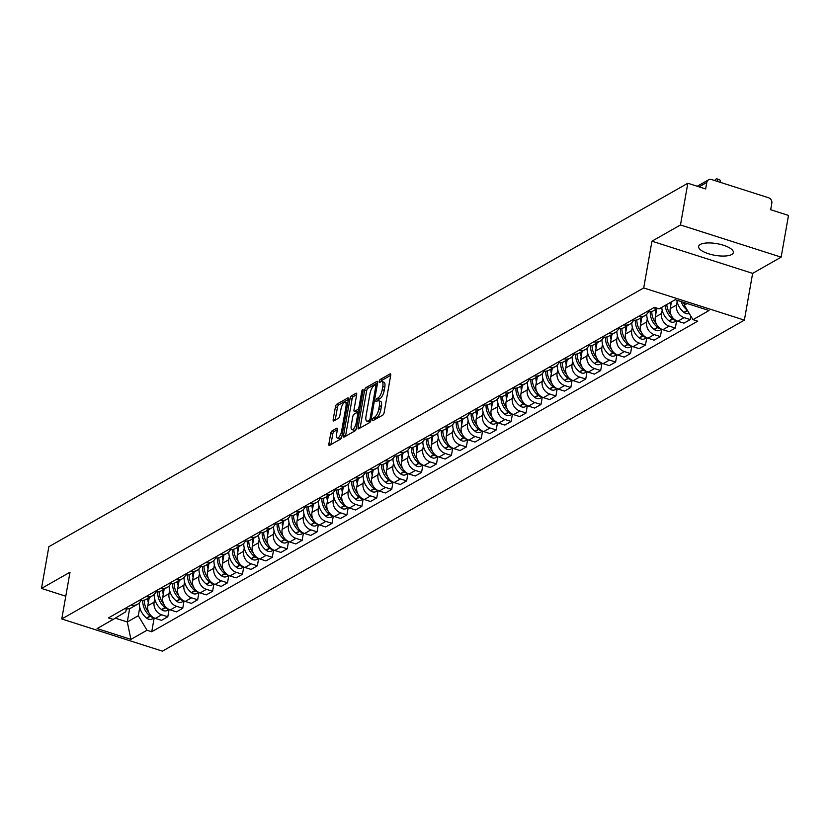<?xml version="1.0" encoding="UTF-8"?>
<svg xmlns="http://www.w3.org/2000/svg" width="830" height="830" viewBox="0 0 830 830"><rect width="100%" height="100%" fill="white"/><g stroke="black" fill="none" stroke-linecap="round" stroke-linejoin="round"><path stroke-width="1.25" d="M372.473 419.648A1.556 0.55 -72.3 0 0 372.66 420.758A1.556 0.55 -72.3 0 0 372.877 420.717L382.858 415.042A2.22 0.789 -72.3 0 0 384.166 412.448L390.691 375.409A2.22 0.789 -72.3 0 0 390.432 373.832A2.22 0.789 -72.3 0 0 390.121 373.884L380.14 379.559A1.556 0.55 -72.3 0 0 379.227 381.375A1.556 0.55 -72.3 0 0 379.414 382.474A1.556 0.55 -72.3 0 0 379.632 382.443L380.918 381.707A7.097 2.511 -72.3 0 1 381.925 381.53A7.097 2.511 -72.3 0 1 382.765 386.583L382.225 389.664A7.097 2.511 -72.3 0 1 378.055 397.964L376.768 398.701A1.556 0.55 -72.3 0 0 375.855 400.517A1.556 0.55 -72.3 0 0 376.042 401.616A1.556 0.55 -72.3 0 0 376.26 401.575L377.546 400.849A7.097 2.511 -72.3 0 1 378.542 400.672A7.097 2.511 -72.3 0 1 379.393 405.725L378.843 408.806A7.097 2.511 -72.3 0 1 374.683 417.106L373.386 417.832A1.556 0.55 -72.3 0 0 372.473 419.648M731.687 254.52A17.627 5.903 -170 0 0 733.336 252.559A17.627 5.903 -170 0 0 720.305 244.373A17.627 5.903 -170 0 0 700.271 244.477A17.627 5.903 -170 0 0 698.621 246.437A17.627 5.903 -170 0 0 711.652 254.623A17.627 5.903 -170 0 0 731.687 254.52M332.021 430.905A2.22 0.789 -72.3 0 0 330.724 433.499L328.888 443.894A2.22 0.789 -72.3 0 0 329.157 445.471A2.22 0.789 -72.3 0 0 329.469 445.409L340.549 439.112A2.22 0.789 -72.3 0 0 341.846 436.518L348.382 399.479A2.22 0.789 -72.3 0 0 348.123 397.902A2.22 0.789 -72.3 0 0 347.801 397.954L336.721 404.252A2.22 0.789 -72.3 0 0 335.424 406.845L333.204 419.399A2.22 0.789 -72.3 0 0 333.473 420.976A2.22 0.789 -72.3 0 0 333.785 420.924L338.526 418.227A2.22 0.789 -72.3 0 0 339.833 415.633L340.923 409.408A5.934 2.096 -72.3 0 1 345.249 402.332A5.934 2.096 -72.3 0 1 345.954 406.555L341.649 430.936A5.934 2.096 -72.3 0 1 337.333 438.022A5.934 2.096 -72.3 0 1 336.627 433.8L337.343 429.733A2.22 0.789 -72.3 0 0 337.084 428.156A2.22 0.789 -72.3 0 0 336.773 428.207L332.021 430.905L334.034 431.548A2.22 0.789 -72.3 0 0 332.737 434.142L330.9 444.538A2.22 0.789 -72.3 0 0 330.89 444.6M651.955 241.188L752.634 273.371L781.144 257.144L680.476 224.972L651.955 241.188L643.717 287.937L61.773 618.973L70.011 572.223L41.5 588.439L48.856 546.721L687.831 183.243L705.645 188.939L706.797 182.444L699.067 186.843M680.476 224.972L687.831 183.243M358.104 427.274A2.22 0.789 -72.3 0 0 358.363 428.851A2.22 0.789 -72.3 0 0 358.674 428.799L369.755 422.491A2.22 0.789 -72.3 0 0 371.062 419.907L377.588 382.858A2.22 0.789 -72.3 0 0 377.328 381.281A2.22 0.789 -72.3 0 0 377.017 381.333L365.937 387.641A2.22 0.789 -72.3 0 0 364.629 390.235L358.104 427.274L360.116 427.917A2.22 0.789 -72.3 0 0 360.106 427.99M355.157 430.801L344.066 437.109A2.22 0.789 -72.3 0 1 343.755 437.161A2.22 0.789 -72.3 0 1 343.495 435.584L350.021 398.545A2.22 0.789 -72.3 0 1 351.329 395.952L356.07 393.254A2.22 0.789 -72.3 0 1 356.381 393.192A2.22 0.789 -72.3 0 1 356.651 394.779L353.995 409.792A2.22 0.789 -72.3 0 0 354.265 411.379A2.22 0.789 -72.3 0 0 354.576 411.317L357.72 409.532A2.22 0.789 -72.3 0 0 359.027 406.939L361.776 391.304A1.556 0.55 -72.3 0 1 362.907 389.446A1.556 0.55 -72.3 0 1 363.094 390.546L356.454 428.207A2.22 0.789 -72.3 0 1 355.157 430.801M781.144 257.144L788.5 215.427L770.686 209.731L771.827 203.236A4.524 3.943 60.4 0 0 768.539 197.748L711.559 179.539A4.524 3.943 60.4 0 0 708.592 179.799A4.524 3.943 60.4 0 0 706.797 182.444M752.634 273.371L744.386 320.121L162.441 651.156L61.773 618.973M41.5 588.439L65.788 596.21M656.789 308.106A10.396 9.078 -119.6 0 1 653.552 307.837M671.408 301.881L670.225 308.604A10.396 9.078 60.4 0 0 677.788 321.21L684.096 317.62A10.396 9.078 -119.6 0 1 676.543 305.015L677.124 301.726M684.096 317.62L690.238 319.581L690.851 316.126M647.234 311.437A10.396 9.078 60.4 0 0 653.615 310.69L657.671 308.387M677.788 321.21L683.93 323.171L690.238 319.581M648.479 311.675A10.396 9.078 -119.6 0 1 645.003 315.587A10.396 9.078 -119.6 0 1 638.623 316.334M676.606 320.754L675.319 328.068L669.177 326.107A10.396 9.078 -119.6 0 1 661.614 313.501L662.195 310.213M632.304 319.924A10.396 9.078 60.4 0 0 638.695 319.177L645.003 315.587M656.738 308.916L655.295 317.101A10.396 9.078 60.4 0 0 662.859 329.697L669.001 331.668L675.319 328.068M633.549 320.162A10.396 9.078 -119.6 0 1 630.084 324.084A10.396 9.078 -119.6 0 1 623.693 324.821M661.676 329.24L660.389 336.565L654.248 334.604A10.396 9.078 -119.6 0 1 646.684 321.999L647.265 318.71M617.375 328.41A10.396 9.078 60.4 0 0 623.766 327.674L630.084 324.084M641.818 317.402L640.366 325.588A10.396 9.078 60.4 0 0 647.929 338.194L654.071 340.155L660.389 336.565M618.63 328.659A10.396 9.078 -119.6 0 1 615.154 332.571A10.396 9.078 -119.6 0 1 608.764 333.318M646.757 337.727L645.46 345.052L639.318 343.091A10.396 9.078 -119.6 0 1 631.755 330.485L632.336 327.196M602.456 336.907A10.396 9.078 60.4 0 0 608.836 336.16L615.154 332.571M626.889 325.9L625.447 334.075A10.396 9.078 60.4 0 0 633.01 346.681L639.142 348.642L645.46 345.052M603.701 337.146A10.396 9.078 -119.6 0 1 600.225 341.057A10.396 9.078 -119.6 0 1 593.844 341.804M631.827 346.224L630.53 353.549L624.399 351.578A10.396 9.078 -119.6 0 1 616.835 338.982L617.416 335.683M587.526 345.394A10.396 9.078 60.4 0 0 593.917 344.658L600.225 341.057M611.959 334.386L610.517 342.572A10.396 9.078 60.4 0 0 618.08 355.178L624.222 357.139L630.53 353.549M588.771 345.643A10.396 9.078 -119.6 0 1 585.306 349.555A10.396 9.078 -119.6 0 1 578.915 350.291M616.898 354.711L615.611 362.036L609.469 360.075A10.396 9.078 -119.6 0 1 601.906 347.469L602.487 344.18M572.596 353.891A10.396 9.078 60.4 0 0 578.987 353.144L585.306 349.555M597.029 342.873L595.587 351.059A10.396 9.078 60.4 0 0 603.151 363.665L609.293 365.625L615.611 362.036M573.852 354.13A10.396 9.078 -119.6 0 1 570.376 358.041A10.396 9.078 -119.6 0 1 563.985 358.788M601.968 363.208L600.681 370.522L594.539 368.562A10.396 9.078 -119.6 0 1 586.976 355.956L587.557 352.667M557.677 362.378A10.396 9.078 60.4 0 0 564.058 361.631L570.376 358.041M582.11 351.37L580.668 359.556A10.396 9.078 60.4 0 0 588.221 372.151L594.363 374.123L600.681 370.522M558.922 362.617A10.396 9.078 -119.6 0 1 555.446 366.538A10.396 9.078 -119.6 0 1 549.066 367.275M587.049 371.695L585.752 379.02L579.61 377.059A10.396 9.078 -119.6 0 1 572.057 364.453L572.638 361.164M542.747 370.865A10.396 9.078 60.4 0 0 549.128 370.128L555.446 366.538M567.181 359.857L565.738 368.043A10.396 9.078 60.4 0 0 573.302 380.648L579.444 382.609L585.752 379.02M543.992 371.114A10.396 9.078 -119.6 0 1 540.517 375.025A10.396 9.078 -119.6 0 1 534.136 375.772M572.119 380.182L570.833 387.506L564.691 385.545A10.396 9.078 -119.6 0 1 557.127 372.94L557.708 369.651M527.818 379.362A10.396 9.078 60.4 0 0 534.209 378.615L540.517 375.025M552.251 368.354L550.809 376.53A10.396 9.078 60.4 0 0 558.372 389.135L564.514 391.096L570.833 387.506M529.063 379.601A10.396 9.078 -119.6 0 1 525.598 383.512A10.396 9.078 -119.6 0 1 519.207 384.259M557.189 388.679L555.903 396.003L549.761 394.032A10.396 9.078 -119.6 0 1 542.198 381.437L542.779 378.138M512.888 387.849A10.396 9.078 60.4 0 0 519.279 387.112L525.598 383.512M537.332 376.841L535.889 385.027A10.396 9.078 60.4 0 0 543.442 397.632L549.585 399.593L555.903 396.003M514.144 388.098A10.396 9.078 -119.6 0 1 510.668 392.009A10.396 9.078 -119.6 0 1 504.277 392.746M542.27 397.165L540.973 404.49L534.831 402.529A10.396 9.078 -119.6 0 1 527.268 389.924L527.849 386.635M497.969 396.346A10.396 9.078 60.4 0 0 504.35 395.599L510.668 392.009M522.402 385.327L520.96 393.513A10.396 9.078 60.4 0 0 528.523 406.119L534.655 408.08L540.973 404.49M499.214 396.584A10.396 9.078 -119.6 0 1 495.738 400.496A10.396 9.078 -119.6 0 1 489.358 401.243M527.341 405.663L526.044 412.977L519.912 411.016A10.396 9.078 -119.6 0 1 512.349 398.41L512.93 395.122M483.039 404.833A10.396 9.078 60.4 0 0 489.43 404.086L495.738 400.496M507.472 393.825L506.03 402.011A10.396 9.078 60.4 0 0 513.594 414.606L519.736 416.577L526.044 412.977M484.284 405.071A10.396 9.078 -119.6 0 1 480.819 408.993A10.396 9.078 -119.6 0 1 474.428 409.73M512.411 414.149L511.124 421.474L504.982 419.513A10.396 9.078 -119.6 0 1 497.419 406.908L498 403.619M468.11 413.319A10.396 9.078 60.4 0 0 474.501 412.583L480.819 408.993M492.543 402.311L491.101 410.497A10.396 9.078 60.4 0 0 498.664 423.103L504.806 425.064L511.124 421.474M469.365 413.568A10.396 9.078 -119.6 0 1 465.889 417.48A10.396 9.078 -119.6 0 1 459.498 418.216M497.492 422.636L496.195 429.961L490.053 428A10.396 9.078 -119.6 0 1 482.489 415.394L483.07 412.105M453.19 421.816A10.396 9.078 60.4 0 0 459.571 421.069L465.889 417.48M477.624 410.809L476.181 418.984A10.396 9.078 60.4 0 0 483.734 431.59L489.876 433.551L496.195 429.961M454.435 422.055A10.396 9.078 -119.6 0 1 450.96 425.966A10.396 9.078 -119.6 0 1 444.579 426.713M482.562 431.133L481.265 438.458L475.123 436.487A10.396 9.078 -119.6 0 1 467.57 423.881L468.151 420.592M438.261 430.303A10.396 9.078 60.4 0 0 444.641 429.567L450.96 425.966M462.694 419.295L461.252 427.481A10.396 9.078 60.4 0 0 468.815 440.087L474.957 442.048L481.265 438.458M439.506 430.552A10.396 9.078 -119.6 0 1 436.03 434.464A10.396 9.078 -119.6 0 1 429.65 435.2M467.632 439.62L466.346 446.945L460.204 444.984A10.396 9.078 -119.6 0 1 452.641 432.378L453.221 429.089M423.331 438.8A10.396 9.078 60.4 0 0 429.722 438.053L436.03 434.464M447.764 427.782L446.322 435.968A10.396 9.078 60.4 0 0 453.886 448.574L460.028 450.534L466.346 446.945M424.576 439.039A10.396 9.078 -119.6 0 1 421.111 442.95A10.396 9.078 -119.6 0 1 414.72 443.697M452.703 448.117L451.416 455.431L445.274 453.471A10.396 9.078 -119.6 0 1 437.711 440.865L438.292 437.576M408.412 447.287A10.396 9.078 60.4 0 0 414.793 446.54L421.111 442.95M432.845 436.279L431.403 444.465A10.396 9.078 60.4 0 0 438.956 457.06L445.098 459.032L451.416 455.431M409.657 447.526A10.396 9.078 -119.6 0 1 406.181 451.447A10.396 9.078 -119.6 0 1 399.801 452.184M437.784 456.604L436.487 463.929L430.345 461.968A10.396 9.078 -119.6 0 1 422.792 449.362L423.362 446.073M393.482 455.774A10.396 9.078 60.4 0 0 399.863 455.037L406.181 451.447M417.915 444.766L416.473 452.952A10.396 9.078 60.4 0 0 424.037 465.557L430.179 467.518L436.487 463.929M394.727 456.023A10.396 9.078 -119.6 0 1 391.252 459.934A10.396 9.078 -119.6 0 1 384.871 460.671M422.854 465.091L421.567 472.415L415.425 470.454A10.396 9.078 -119.6 0 1 407.862 457.849L408.443 454.56M378.553 464.271A10.396 9.078 60.4 0 0 384.944 463.524L391.252 459.934M402.986 453.263L401.544 461.439A10.396 9.078 60.4 0 0 409.107 474.044L415.249 476.005L421.567 472.415M379.798 464.51A10.396 9.078 -119.6 0 1 376.332 468.421A10.396 9.078 -119.6 0 1 369.941 469.168M407.924 473.588L406.638 480.912L400.496 478.941A10.396 9.078 -119.6 0 1 392.932 466.336L393.513 463.047M363.623 472.758A10.396 9.078 60.4 0 0 370.014 472.021L376.332 468.421M388.067 461.75L386.614 469.936A10.396 9.078 60.4 0 0 394.177 482.541L400.319 484.502L406.638 480.912M364.878 473.007A10.396 9.078 -119.6 0 1 361.403 476.918A10.396 9.078 -119.6 0 1 355.012 477.655M393.005 482.074L391.708 489.399L385.566 487.438A10.396 9.078 -119.6 0 1 378.003 474.833L378.584 471.544M348.704 481.255A10.396 9.078 60.4 0 0 355.084 480.508L361.403 476.918M373.137 470.237L371.695 478.422A10.396 9.078 60.4 0 0 379.258 491.028L385.39 492.989L391.708 489.399M349.949 481.493A10.396 9.078 -119.6 0 1 346.473 485.405A10.396 9.078 -119.6 0 1 340.093 486.152M378.075 490.572L376.779 497.886L370.637 495.925A10.396 9.078 -119.6 0 1 363.084 483.319L363.665 480.031M333.774 489.742A10.396 9.078 60.4 0 0 340.165 488.995L346.473 485.405M358.207 478.734L356.765 486.92A10.396 9.078 60.4 0 0 364.329 499.515L370.471 501.486L376.779 497.886M335.019 489.98A10.396 9.078 -119.6 0 1 331.544 493.902A10.396 9.078 -119.6 0 1 325.163 494.639M363.146 499.058L361.859 506.383L355.717 504.422A10.396 9.078 -119.6 0 1 348.154 491.817L348.735 488.517M318.845 498.228A10.396 9.078 60.4 0 0 325.236 497.492L331.544 493.902M343.278 487.22L341.836 495.406A10.396 9.078 60.4 0 0 349.399 508.012L355.541 509.973L361.859 506.383M320.1 498.477A10.396 9.078 -119.6 0 1 316.624 502.389A10.396 9.078 -119.6 0 1 310.233 503.125M348.216 507.545L346.93 514.87L340.788 512.909A10.396 9.078 -119.6 0 1 333.224 500.303L333.805 497.014M303.925 506.725A10.396 9.078 60.4 0 0 310.306 505.978L316.624 502.389M328.358 495.718L326.916 503.893A10.396 9.078 60.4 0 0 334.469 516.499L340.611 518.46L346.93 514.87M305.17 506.964A10.396 9.078 -119.6 0 1 301.695 510.875A10.396 9.078 -119.6 0 1 295.314 511.622M333.297 516.042L332 523.367L325.858 521.396A10.396 9.078 -119.6 0 1 318.305 508.79L318.886 505.501M288.996 515.212A10.396 9.078 60.4 0 0 295.376 514.476L301.695 510.875M313.429 504.204L311.987 512.39A10.396 9.078 60.4 0 0 319.55 524.996L325.692 526.957L332 523.367M290.241 515.461A10.396 9.078 -119.6 0 1 286.765 519.373A10.396 9.078 -119.6 0 1 280.384 520.109M318.367 524.529L317.081 531.854L310.939 529.893A10.396 9.078 -119.6 0 1 303.375 517.287L303.956 513.998M274.066 523.709A10.396 9.078 60.4 0 0 280.457 522.962L286.765 519.373M298.499 512.691L297.057 520.877A10.396 9.078 60.4 0 0 304.62 533.483L310.762 535.443L317.081 531.854M275.311 523.948A10.396 9.078 -119.6 0 1 271.846 527.859A10.396 9.078 -119.6 0 1 265.455 528.606M303.438 533.026L302.151 540.34L296.009 538.38A10.396 9.078 -119.6 0 1 288.446 525.774L289.027 522.485M259.136 532.196A10.396 9.078 60.4 0 0 265.527 531.449L271.846 527.859M283.58 521.188L282.127 529.374A10.396 9.078 60.4 0 0 289.691 541.969L295.833 543.941L302.151 540.34M260.392 532.435A10.396 9.078 -119.6 0 1 256.916 536.356A10.396 9.078 -119.6 0 1 250.525 537.093M288.518 541.513L287.221 548.838L281.08 546.877A10.396 9.078 -119.6 0 1 273.516 534.271L274.097 530.972M244.217 540.683A10.396 9.078 60.4 0 0 250.598 539.946L256.916 536.356M268.65 529.675L267.208 537.861A10.396 9.078 60.4 0 0 274.772 550.466L280.903 552.427L287.221 548.838M245.462 540.932A10.396 9.078 -119.6 0 1 241.987 544.843A10.396 9.078 -119.6 0 1 235.606 545.58M273.589 550L272.292 557.324L266.16 555.363A10.396 9.078 -119.6 0 1 258.597 542.758L259.178 539.469M229.288 549.18A10.396 9.078 60.4 0 0 235.679 548.433L241.987 544.843M253.721 538.172L252.279 546.348A10.396 9.078 60.4 0 0 259.842 558.953L265.984 560.914L272.292 557.324M230.532 549.418A10.396 9.078 -119.6 0 1 227.067 553.33A10.396 9.078 -119.6 0 1 220.676 554.077M258.659 558.497L257.373 565.821L251.231 563.85A10.396 9.078 -119.6 0 1 243.667 551.245L244.248 547.956M214.358 557.667A10.396 9.078 60.4 0 0 220.749 556.93L227.067 553.33M238.791 546.659L237.349 554.845A10.396 9.078 60.4 0 0 244.912 567.45L251.054 569.411L257.373 565.821M215.613 557.916A10.396 9.078 -119.6 0 1 212.138 561.827A10.396 9.078 -119.6 0 1 205.747 562.564M243.73 566.983L242.443 574.308L236.301 572.347A10.396 9.078 -119.6 0 1 228.738 559.742L229.319 556.453M199.439 566.164A10.396 9.078 60.4 0 0 205.819 565.417L212.138 561.827M223.872 555.146L222.43 563.331A10.396 9.078 60.4 0 0 229.983 575.937L236.125 577.898L242.443 574.308M200.684 566.402A10.396 9.078 -119.6 0 1 197.208 570.314A10.396 9.078 -119.6 0 1 190.827 571.061M228.81 575.47L227.513 582.795L221.371 580.834A10.396 9.078 -119.6 0 1 213.818 568.228L214.399 564.94M184.509 574.651A10.396 9.078 60.4 0 0 190.89 573.904L197.208 570.314M208.942 563.643L207.5 571.828A10.396 9.078 60.4 0 0 215.063 584.424L221.205 586.395L227.513 582.795M185.754 574.889A10.396 9.078 -119.6 0 1 182.278 578.811A10.396 9.078 -119.6 0 1 175.898 579.548M213.881 583.967L212.594 591.292L206.452 589.331A10.396 9.078 -119.6 0 1 198.889 576.726L199.47 573.426M169.579 583.137A10.396 9.078 60.4 0 0 175.97 582.401L182.278 578.811M194.013 572.129L192.57 580.315A10.396 9.078 60.4 0 0 200.134 592.921L206.276 594.882L212.594 591.292M170.824 583.386A10.396 9.078 -119.6 0 1 167.359 587.298A10.396 9.078 -119.6 0 1 160.968 588.034M198.951 592.454L197.665 599.779L191.523 597.818A10.396 9.078 -119.6 0 1 183.959 585.212L184.54 581.923M154.65 591.634A10.396 9.078 60.4 0 0 161.041 590.887L167.359 587.298M179.093 580.627L177.651 588.802A10.396 9.078 60.4 0 0 185.204 601.408L191.346 603.369L197.665 599.779M155.905 591.873A10.396 9.078 -119.6 0 1 152.429 595.784A10.396 9.078 -119.6 0 1 146.038 596.531M184.032 600.951L182.735 608.276L176.593 606.305A10.396 9.078 -119.6 0 1 169.03 593.699L169.611 590.41M139.731 600.121A10.396 9.078 60.4 0 0 146.111 599.385L152.429 595.784M164.164 589.113L162.722 597.299A10.396 9.078 60.4 0 0 170.285 609.905L176.417 611.866L182.735 608.276M140.976 600.37A10.396 9.078 -119.6 0 1 137.5 604.282A10.396 9.078 -119.6 0 1 131.119 605.018M169.102 609.438L167.805 616.763L161.674 614.802A10.396 9.078 -119.6 0 1 154.11 602.196L154.691 598.907M124.801 608.608A10.396 9.078 60.4 0 0 131.192 607.871L137.5 604.282M149.234 597.6L147.792 605.786A10.396 9.078 60.4 0 0 155.355 618.392L161.497 620.352L167.805 616.763M684.688 302.743L684.262 305.15L687.126 303.521M115.287 618.143L127.291 621.981L138.299 615.715L147.003 630.24L130.933 639.38L97.11 628.569L113.181 619.429L108.45 617.914L654.413 307.349L659.155 308.853L675.226 299.713L709.048 310.524L692.977 319.675L684.262 305.15M147.003 630.24L151.734 631.755L697.708 321.179L692.977 319.675M643.717 287.937L744.386 320.121M129.656 608.535L127.291 621.981L130.933 639.38M126.316 608.888L125.807 611.731L113.181 619.429M138.299 615.715L139.762 607.394M154.173 617.925L151.734 631.755M374.641 419.721A1.556 0.55 -72.3 0 1 375.399 418.476L376.696 417.749A7.097 2.511 -72.3 0 0 380.856 409.449L378.843 408.806M378.542 400.672L380.555 401.315A7.097 2.511 -72.3 0 1 381.406 406.368L380.856 409.449M381.925 381.53L383.937 382.174A7.097 2.511 -72.3 0 1 384.778 387.226L384.238 390.308A7.097 2.511 -72.3 0 1 380.067 398.608L378.781 399.344A1.556 0.55 -72.3 0 0 377.982 400.662M390.702 375.336L382.153 380.202A1.556 0.55 -72.3 0 0 381.364 381.52M377.598 382.796L367.949 388.284A2.22 0.789 -72.3 0 0 366.642 390.878L360.116 427.917M369.236 420.198A1.556 0.55 -72.3 0 0 370.149 418.382L375.876 385.867A1.556 0.55 -72.3 0 0 375.689 384.767A1.556 0.55 -72.3 0 0 375.471 384.809L374.112 385.577A7.097 2.511 -72.3 0 0 369.941 393.877L366.03 416.1A7.097 2.511 -72.3 0 0 366.87 421.152A7.097 2.511 -72.3 0 0 367.866 420.976L369.236 420.198L370.854 420.717M366.87 421.152L368.883 421.796A7.097 2.511 -72.3 0 0 369.889 421.619L367.866 420.976M370.688 421.163L369.889 421.619M356.661 394.707L353.341 396.595A2.22 0.789 -72.3 0 0 352.045 399.189L345.508 436.227A2.22 0.789 -72.3 0 0 345.498 436.3M356.049 411.794A2.22 0.789 -72.3 0 0 356.278 412.022A2.22 0.789 -72.3 0 0 356.589 411.96L359.629 410.238M351.246 425.385A5.934 2.096 -72.3 0 0 351.951 429.608A5.934 2.096 -72.3 0 0 356.278 422.522L357.792 413.931A2.22 0.789 -72.3 0 0 357.523 412.354A2.22 0.789 -72.3 0 0 357.211 412.417L354.068 414.201A2.22 0.789 -72.3 0 0 352.76 416.795L351.246 425.385M351.951 429.608L353.974 430.251A5.934 2.096 -72.3 0 0 356.454 428.239M337.354 429.66L334.034 431.548M337.333 438.022L339.346 438.665A5.934 2.096 -72.3 0 0 341.825 436.653M347.708 403.318A5.934 2.096 -72.3 0 0 347.262 402.975L345.249 402.332M348.393 399.406L338.733 404.895A2.22 0.789 -72.3 0 0 337.437 407.489L335.227 420.042A2.22 0.789 -72.3 0 0 335.206 420.115M717.628 181.48A5.198 1.836 -72.3 0 0 716.871 178.844A5.198 1.836 -72.3 0 0 714.734 180.556M716.871 178.844L719.496 179.685A5.198 1.836 107.7 0 1 720.243 182.31M676.824 300.221A17.171 15.002 60.4 0 0 683.93 312.37L684.179 312.568A5.706 4.98 60.4 0 0 689.232 313.439M684.408 304.34A17.171 15.002 -119.6 0 1 683.329 302.307M681.171 301.612A17.171 15.002 60.4 0 0 687.385 310.347L683.93 312.37M665.224 305.399A17.171 15.002 60.4 0 0 672.497 318.876L672.746 319.073A5.706 4.98 60.4 0 0 675.682 320.256M661.728 307.39A17.171 15.002 60.4 0 0 669.011 320.857L669.26 321.054A5.706 4.98 60.4 0 0 674.811 321.687L676.523 320.712M671.148 315.182A17.171 15.002 -119.6 0 1 666.76 304.527M670.246 302.545A17.171 15.002 60.4 0 0 670.754 305.575M650.243 311.717A17.171 15.002 60.4 0 0 657.578 327.362L657.827 327.56A5.706 4.98 60.4 0 0 660.753 328.753M646.746 314.259A17.171 15.002 60.4 0 0 654.082 329.344L654.331 329.541A5.706 4.98 60.4 0 0 659.881 330.174L661.593 329.199M656.219 323.669A17.171 15.002 -119.6 0 1 651.768 311.458M655.264 309.756A17.171 15.002 60.4 0 0 655.835 314.062M635.324 320.204A17.171 15.002 60.4 0 0 642.648 335.849L642.897 336.046A5.706 4.98 60.4 0 0 645.823 337.239M631.817 322.745A17.171 15.002 60.4 0 0 639.152 337.841L639.401 338.038A5.706 4.98 60.4 0 0 644.952 338.661L646.663 337.696M641.289 332.156A17.171 15.002 -119.6 0 1 636.838 319.944M640.335 318.243A17.171 15.002 60.4 0 0 640.905 322.559M620.394 328.701A17.171 15.002 60.4 0 0 627.719 344.346L627.968 344.543A5.706 4.98 60.4 0 0 630.893 345.726M616.887 331.232A17.171 15.002 60.4 0 0 624.233 346.328L624.482 346.525A5.706 4.98 60.4 0 0 630.032 347.158L631.744 346.183M626.36 340.653A17.171 15.002 -119.6 0 1 621.909 328.431M625.405 326.74A17.171 15.002 60.4 0 0 625.976 331.046M605.464 337.188A17.171 15.002 60.4 0 0 612.789 352.833L613.048 353.03A5.706 4.98 60.4 0 0 615.974 354.223M601.968 339.729A17.171 15.002 60.4 0 0 609.303 354.825L609.552 355.022A5.706 4.98 60.4 0 0 615.103 355.645L616.815 354.669M611.44 349.139A17.171 15.002 -119.6 0 1 606.989 336.928M610.475 335.227A17.171 15.002 60.4 0 0 611.056 339.532M590.545 345.685A17.171 15.002 60.4 0 0 597.87 361.33L598.119 361.527A5.706 4.98 60.4 0 0 601.045 362.71M587.038 348.216A17.171 15.002 60.4 0 0 594.373 363.312L594.622 363.509A5.706 4.98 60.4 0 0 600.173 364.142L601.885 363.167M596.511 357.637A17.171 15.002 -119.6 0 1 592.06 345.415M595.556 343.724A17.171 15.002 60.4 0 0 596.127 348.029M575.615 354.171A17.171 15.002 60.4 0 0 582.94 369.817L583.189 370.014A5.706 4.98 60.4 0 0 586.115 371.207M572.109 356.713A17.171 15.002 60.4 0 0 579.444 371.799L579.703 371.996A5.706 4.98 60.4 0 0 585.254 372.629L586.966 371.653M581.581 366.123A17.171 15.002 -119.6 0 1 577.13 353.912M580.627 352.211A17.171 15.002 60.4 0 0 581.197 356.516M560.686 362.658A17.171 15.002 60.4 0 0 568.011 378.304L568.26 378.501A5.706 4.98 60.4 0 0 571.196 379.694M557.179 365.2A17.171 15.002 60.4 0 0 564.525 380.296L564.774 380.493A5.706 4.98 60.4 0 0 570.324 381.115L572.036 380.15M566.662 374.61A17.171 15.002 -119.6 0 1 562.211 362.399M565.697 360.697A17.171 15.002 60.4 0 0 566.268 365.013M545.767 371.155A17.171 15.002 60.4 0 0 553.091 386.801L553.34 386.998A5.706 4.98 60.4 0 0 556.266 388.181M542.26 373.687A17.171 15.002 60.4 0 0 549.595 388.782L549.844 388.98A5.706 4.98 60.4 0 0 555.395 389.612L557.106 388.637M551.732 383.107A17.171 15.002 -119.6 0 1 547.281 370.886M550.778 369.194A17.171 15.002 60.4 0 0 551.348 373.5M530.837 379.642A17.171 15.002 60.4 0 0 538.162 395.288L538.411 395.485A5.706 4.98 60.4 0 0 541.336 396.678M527.33 382.184A17.171 15.002 60.4 0 0 534.665 397.28L534.914 397.477A5.706 4.98 60.4 0 0 540.465 398.099L542.177 397.124M536.803 391.594A17.171 15.002 -119.6 0 1 532.352 379.383M535.848 377.681A17.171 15.002 60.4 0 0 536.419 381.987M515.907 388.139A17.171 15.002 60.4 0 0 523.232 403.785L523.481 403.971A5.706 4.98 60.4 0 0 526.407 405.165M512.401 390.671A17.171 15.002 60.4 0 0 519.746 405.766L519.995 405.963A5.706 4.98 60.4 0 0 525.546 406.596L527.258 405.621M521.873 400.091A17.171 15.002 -119.6 0 1 517.422 387.869M520.918 386.178A17.171 15.002 60.4 0 0 521.489 390.484M500.978 396.626A17.171 15.002 60.4 0 0 508.313 412.271L508.562 412.469A5.706 4.98 60.4 0 0 511.488 413.662M497.481 399.168A17.171 15.002 60.4 0 0 504.816 414.253L505.065 414.45A5.706 4.98 60.4 0 0 510.616 415.083L512.328 414.108M506.954 408.578A17.171 15.002 -119.6 0 1 502.503 396.367M505.989 394.665A17.171 15.002 60.4 0 0 506.57 398.971M486.058 405.113A17.171 15.002 60.4 0 0 493.383 420.758L493.632 420.955A5.706 4.98 60.4 0 0 496.558 422.148M482.552 407.655A17.171 15.002 60.4 0 0 489.887 422.75L490.136 422.947A5.706 4.98 60.4 0 0 495.686 423.57L497.398 422.595M492.024 417.065A17.171 15.002 -119.6 0 1 487.573 404.853M491.07 403.152A17.171 15.002 60.4 0 0 491.64 407.468M471.129 413.61A17.171 15.002 60.4 0 0 478.454 429.255L478.703 429.452A5.706 4.98 60.4 0 0 481.628 430.635M467.622 416.141A17.171 15.002 60.4 0 0 474.957 431.237L475.217 431.434A5.706 4.98 60.4 0 0 480.767 432.067L482.479 431.092M477.094 425.562A17.171 15.002 -119.6 0 1 472.644 413.34M476.14 411.649A17.171 15.002 60.4 0 0 476.711 415.955M456.199 422.096A17.171 15.002 60.4 0 0 463.524 437.742L463.773 437.939A5.706 4.98 60.4 0 0 466.709 439.132M452.692 424.638A17.171 15.002 60.4 0 0 460.038 439.734L460.287 439.931A5.706 4.98 60.4 0 0 465.838 440.554L467.549 439.578M462.175 434.049A17.171 15.002 -119.6 0 1 457.724 421.837M461.21 420.136A17.171 15.002 60.4 0 0 461.791 424.441M441.28 430.594A17.171 15.002 60.4 0 0 448.605 446.239L448.854 446.426A5.706 4.98 60.4 0 0 451.779 447.619M437.773 433.125A17.171 15.002 60.4 0 0 445.108 448.221L445.357 448.418A5.706 4.98 60.4 0 0 450.908 449.051L452.62 448.076M447.246 442.546A17.171 15.002 -119.6 0 1 442.795 430.324M446.291 428.633A17.171 15.002 60.4 0 0 446.862 432.938M426.35 439.08A17.171 15.002 60.4 0 0 433.675 454.726L433.924 454.923A5.706 4.98 60.4 0 0 436.85 456.116M422.844 441.622A17.171 15.002 60.4 0 0 430.179 456.708L430.428 456.905A5.706 4.98 60.4 0 0 435.989 457.538L437.701 456.562M432.316 451.032A17.171 15.002 -119.6 0 1 427.865 438.821M431.361 437.12A17.171 15.002 60.4 0 0 431.932 441.425M411.421 447.567A17.171 15.002 60.4 0 0 418.745 463.213L418.994 463.41A5.706 4.98 60.4 0 0 421.92 464.603M407.914 450.109A17.171 15.002 60.4 0 0 415.259 465.205L415.508 465.402A5.706 4.98 60.4 0 0 421.059 466.024L422.771 465.049M417.386 459.519A17.171 15.002 -119.6 0 1 412.935 447.308M416.432 445.606A17.171 15.002 60.4 0 0 417.002 449.922M396.491 456.064A17.171 15.002 60.4 0 0 403.826 471.71L404.075 471.907A5.706 4.98 60.4 0 0 407.001 473.09M392.995 458.596A17.171 15.002 60.4 0 0 400.33 473.691L400.579 473.889A5.706 4.98 60.4 0 0 406.129 474.521L407.841 473.546M402.467 468.016A17.171 15.002 -119.6 0 1 398.016 455.795M401.502 454.103A17.171 15.002 60.4 0 0 402.083 458.409M381.572 464.551A17.171 15.002 60.4 0 0 388.897 480.197L389.146 480.394A5.706 4.98 60.4 0 0 392.071 481.587M378.065 467.093A17.171 15.002 60.4 0 0 385.4 482.189L385.649 482.386A5.706 4.98 60.4 0 0 391.2 483.008L392.912 482.033M387.537 476.503A17.171 15.002 -119.6 0 1 383.087 464.292M386.583 462.59A17.171 15.002 60.4 0 0 387.154 466.896M366.642 473.048A17.171 15.002 60.4 0 0 373.967 488.694L374.216 488.88A5.706 4.98 60.4 0 0 377.142 490.074M363.135 475.58A17.171 15.002 60.4 0 0 370.481 490.675L370.73 490.872A5.706 4.98 60.4 0 0 376.281 491.505L377.992 490.53M372.608 485A17.171 15.002 -119.6 0 1 368.157 472.778M371.653 471.087A17.171 15.002 60.4 0 0 372.224 475.393M351.713 481.535A17.171 15.002 60.4 0 0 359.037 497.18L359.297 497.377A5.706 4.98 60.4 0 0 362.222 498.571M348.206 484.077A17.171 15.002 60.4 0 0 355.551 499.162L355.8 499.359A5.706 4.98 60.4 0 0 361.351 499.992L363.063 499.017M357.689 493.487A17.171 15.002 -119.6 0 1 353.238 481.276M356.724 479.574A17.171 15.002 60.4 0 0 357.305 483.88M336.793 490.022A17.171 15.002 60.4 0 0 344.118 505.667L344.367 505.864A5.706 4.98 60.4 0 0 347.293 507.057M333.287 492.564A17.171 15.002 60.4 0 0 340.622 507.659L340.871 507.856A5.706 4.98 60.4 0 0 346.421 508.479L348.133 507.504M342.759 501.974A17.171 15.002 -119.6 0 1 338.308 489.762M341.804 488.061A17.171 15.002 60.4 0 0 342.375 492.377M321.864 498.519A17.171 15.002 60.4 0 0 329.188 514.164L329.437 514.361A5.706 4.98 60.4 0 0 332.363 515.544M318.357 501.05A17.171 15.002 60.4 0 0 325.692 516.146L325.941 516.343A5.706 4.98 60.4 0 0 331.502 516.976L333.214 516.001M327.829 510.471A17.171 15.002 -119.6 0 1 323.378 498.249M326.875 496.558A17.171 15.002 60.4 0 0 327.445 500.864M306.934 507.006A17.171 15.002 60.4 0 0 314.259 522.651L314.508 522.848A5.706 4.98 60.4 0 0 317.444 524.041M303.427 509.547A17.171 15.002 60.4 0 0 310.773 524.643L311.022 524.84A5.706 4.98 60.4 0 0 316.572 525.463L318.284 524.487M312.91 518.957A17.171 15.002 -119.6 0 1 308.459 506.746M311.945 505.045A17.171 15.002 60.4 0 0 312.516 509.35M292.004 515.503A17.171 15.002 60.4 0 0 299.339 531.148L299.589 531.335A5.706 4.98 60.4 0 0 302.514 532.528M288.508 518.034A17.171 15.002 60.4 0 0 295.843 533.13L296.092 533.327A5.706 4.98 60.4 0 0 301.643 533.96L303.355 532.985M297.98 527.455A17.171 15.002 -119.6 0 1 293.53 515.233M297.026 513.542A17.171 15.002 60.4 0 0 297.596 517.847M277.085 523.989A17.171 15.002 60.4 0 0 284.41 539.635L284.659 539.832A5.706 4.98 60.4 0 0 287.585 541.025M273.578 526.531A17.171 15.002 60.4 0 0 280.913 541.616L281.163 541.814A5.706 4.98 60.4 0 0 286.713 542.447L288.425 541.471M283.051 535.941A17.171 15.002 -119.6 0 1 278.6 523.73M282.096 522.029A17.171 15.002 60.4 0 0 282.667 526.334M262.156 532.476A17.171 15.002 60.4 0 0 269.48 548.122L269.729 548.319A5.706 4.98 60.4 0 0 272.655 549.512M258.649 535.018A17.171 15.002 60.4 0 0 265.994 550.114L266.243 550.311A5.706 4.98 60.4 0 0 271.794 550.933L273.506 549.958M268.121 544.428A17.171 15.002 -119.6 0 1 263.67 532.217M267.167 530.515A17.171 15.002 60.4 0 0 267.737 534.831M247.226 540.973A17.171 15.002 60.4 0 0 254.551 556.619L254.81 556.816A5.706 4.98 60.4 0 0 257.736 557.999M243.73 543.505A17.171 15.002 60.4 0 0 251.065 558.6L251.314 558.798A5.706 4.98 60.4 0 0 256.864 559.43L258.576 558.455M253.202 552.925A17.171 15.002 -119.6 0 1 248.751 540.703M252.237 539.012A17.171 15.002 60.4 0 0 252.818 543.318M232.307 549.46A17.171 15.002 60.4 0 0 239.631 565.106L239.88 565.303A5.706 4.98 60.4 0 0 242.806 566.496M228.8 552.002A17.171 15.002 60.4 0 0 236.135 567.098L236.384 567.295A5.706 4.98 60.4 0 0 241.935 567.917L243.647 566.942M238.272 561.412A17.171 15.002 -119.6 0 1 233.821 549.201M237.318 547.499A17.171 15.002 60.4 0 0 237.888 551.805M217.377 557.957A17.171 15.002 60.4 0 0 224.702 573.603L224.951 573.789A5.706 4.98 60.4 0 0 227.876 574.983M213.87 560.489A17.171 15.002 60.4 0 0 221.205 575.584L221.465 575.781A5.706 4.98 60.4 0 0 227.015 576.414L228.727 575.439M223.343 569.909A17.171 15.002 -119.6 0 1 218.892 557.687M222.388 555.996A17.171 15.002 60.4 0 0 222.959 560.302M202.447 566.444A17.171 15.002 60.4 0 0 209.772 582.089L210.021 582.287A5.706 4.98 60.4 0 0 212.957 583.48M198.941 568.986A17.171 15.002 60.4 0 0 206.286 584.071L206.535 584.268A5.706 4.98 60.4 0 0 212.086 584.901L213.798 583.926M208.423 578.396A17.171 15.002 -119.6 0 1 203.973 566.185M207.459 564.483A17.171 15.002 60.4 0 0 208.029 568.789M187.528 574.931A17.171 15.002 60.4 0 0 194.853 590.576L195.102 590.773A5.706 4.98 60.4 0 0 198.028 591.966M184.021 577.473A17.171 15.002 60.4 0 0 191.357 592.568L191.606 592.765A5.706 4.98 60.4 0 0 197.156 593.388L198.868 592.413M193.494 586.883A17.171 15.002 -119.6 0 1 189.043 574.671M192.539 572.97A17.171 15.002 60.4 0 0 193.11 577.275M172.599 583.428A17.171 15.002 60.4 0 0 179.923 599.073L180.172 599.27A5.706 4.98 60.4 0 0 183.098 600.453M169.092 585.959A17.171 15.002 60.4 0 0 176.427 601.055L176.676 601.252A5.706 4.98 60.4 0 0 182.226 601.885L183.938 600.91M178.564 595.38A17.171 15.002 -119.6 0 1 174.113 583.158M177.61 581.467A17.171 15.002 60.4 0 0 178.18 585.773M157.669 591.914A17.171 15.002 60.4 0 0 164.994 607.56L165.243 607.757A5.706 4.98 60.4 0 0 168.168 608.95M154.162 594.456A17.171 15.002 60.4 0 0 161.508 609.552L161.757 609.749A5.706 4.98 60.4 0 0 167.307 610.372L169.019 609.396M163.635 603.866A17.171 15.002 -119.6 0 1 159.184 591.655M162.68 589.954A17.171 15.002 60.4 0 0 163.251 594.259M142.739 600.412A17.171 15.002 60.4 0 0 150.074 616.057L150.323 616.244A5.706 4.98 60.4 0 0 153.249 617.437M139.243 602.943A17.171 15.002 60.4 0 0 146.578 618.039L146.827 618.236A5.706 4.98 60.4 0 0 152.378 618.869L154.09 617.894M148.715 612.353A17.171 15.002 -119.6 0 1 144.264 600.142M147.75 598.451A17.171 15.002 60.4 0 0 148.331 602.756M170.285 609.905L176.593 606.305M185.204 601.408L191.523 597.818M200.134 592.921L206.452 589.331M215.063 584.424L221.371 580.834M229.983 575.937L236.301 572.347M244.912 567.45L251.231 563.85M259.842 558.953L266.16 555.363M274.772 550.466L281.08 546.877M289.691 541.969L296.009 538.38M304.62 533.483L310.939 529.893M319.55 524.996L325.858 521.396M334.469 516.499L340.788 512.909M349.399 508.012L355.717 504.422M364.329 499.515L370.637 495.925M379.258 491.028L385.566 487.438M394.177 482.541L400.496 478.941M409.107 474.044L415.425 470.454M424.037 465.557L430.345 461.968M438.956 457.06L445.274 453.471M453.886 448.574L460.204 444.984M468.815 440.087L475.123 436.487M483.734 431.59L490.053 428M498.664 423.103L504.982 419.513M513.594 414.606L519.912 411.016M528.523 406.119L534.831 402.529M543.442 397.632L549.761 394.032M558.372 389.135L564.691 385.545M573.302 380.648L579.61 377.059M588.221 372.151L594.539 368.562M603.151 363.665L609.469 360.075M618.08 355.178L624.399 351.578M633.01 346.681L639.318 343.091M647.929 338.194L654.248 334.604M662.859 329.697L669.177 326.107M155.355 618.392L161.674 614.802M147.792 605.786L154.11 602.196M162.722 597.299L169.03 593.699M177.651 588.802L183.959 585.212M192.57 580.315L198.889 576.726M207.5 571.828L213.818 568.228M222.43 563.331L228.738 559.742M237.349 554.845L243.667 551.245M252.279 546.348L258.597 542.758M267.208 537.861L273.516 534.271M282.127 529.374L288.446 525.774M297.057 520.877L303.375 517.287M311.987 512.39L318.305 508.79M326.916 503.893L333.224 500.303M341.836 495.406L348.154 491.817M356.765 486.92L363.084 483.319M371.695 478.422L378.003 474.833M386.614 469.936L392.932 466.336M401.544 461.439L407.862 457.849M416.473 452.952L422.792 449.362M431.403 444.465L437.711 440.865M446.322 435.968L452.641 432.378M461.252 427.481L467.57 423.881M476.181 418.984L482.489 415.394M491.101 410.497L497.419 406.908M506.03 402.011L512.349 398.41M520.96 393.513L527.268 389.924M535.889 385.027L542.198 381.437M550.809 376.53L557.127 372.94M565.738 368.043L572.057 364.453M580.668 359.556L586.976 355.956M595.587 351.059L601.906 347.469M610.517 342.572L616.835 338.982M625.447 334.075L631.755 330.485M640.366 325.588L646.684 321.999M655.295 317.101L661.614 313.501M670.225 308.604L676.543 305.015M376.696 417.749L374.683 417.106M381.406 406.368L379.393 405.725M378.781 399.344L376.768 398.701M380.067 398.608L378.055 397.964M384.238 390.308L382.225 389.664M384.778 387.226L382.765 386.583M382.153 380.202L380.14 379.559M390.65 374.05L390.121 373.884M375.399 418.476L373.386 417.832M366.642 390.878L364.629 390.235M367.949 388.284L365.937 387.641M377.546 381.51L377.017 381.333M371.259 418.745L370.149 418.382M376.996 386.23L375.876 385.867M377.152 385.338L375.845 384.923M345.508 436.227L343.495 435.584M352.045 399.189L350.021 398.545M353.341 396.595L351.329 395.952M356.61 393.42L356.07 393.254M356.589 411.96L354.576 411.317M359.639 410.145L357.72 409.532M360.147 407.291L359.027 406.939M362.897 391.656L361.776 391.304M357.398 422.885L356.278 422.522M358.913 414.295L357.792 413.931M337.302 428.384L336.773 428.207M342.769 431.299L341.649 430.936M347.075 406.908L345.954 406.555M335.227 420.042L333.204 419.399M337.437 407.489L335.424 406.845M338.733 404.895L336.721 404.252M348.341 398.12L347.801 397.954M330.9 444.538L328.888 443.894M332.737 434.142L330.724 433.499M684.179 312.568L687.562 310.648M669.26 321.054L672.746 319.073M669.011 320.857L672.497 318.876M654.331 329.541L657.827 327.56M654.082 329.344L657.578 327.362M639.401 338.038L642.897 336.046M639.152 337.841L642.648 335.849M624.482 346.525L627.968 344.543M624.233 346.328L627.719 344.346M609.552 355.022L613.048 353.03M609.303 354.825L612.789 352.833M594.622 363.509L598.119 361.527M594.373 363.312L597.87 361.33M579.703 371.996L583.189 370.014M579.444 371.799L582.94 369.817M564.774 380.493L568.26 378.501M564.525 380.296L568.011 378.304M549.844 388.98L553.34 386.998M549.595 388.782L553.091 386.801M534.914 397.477L538.411 395.485M534.665 397.28L538.162 395.288M519.995 405.963L523.481 403.971M519.746 405.766L523.232 403.785M505.065 414.45L508.562 412.469M504.816 414.253L508.313 412.271M490.136 422.947L493.632 420.955M489.887 422.75L493.383 420.758M475.217 431.434L478.703 429.452M474.957 431.237L478.454 429.255M460.287 439.931L463.773 437.939M460.038 439.734L463.524 437.742M445.357 448.418L448.854 446.426M445.108 448.221L448.605 446.239M430.428 456.905L433.924 454.923M430.179 456.708L433.675 454.726M415.508 465.402L418.994 463.41M415.259 465.205L418.745 463.213M400.579 473.889L404.075 471.907M400.33 473.691L403.826 471.71M385.649 482.386L389.146 480.394M385.4 482.189L388.897 480.197M370.73 490.872L374.216 488.88M370.481 490.675L373.967 488.694M355.8 499.359L359.297 497.377M355.551 499.162L359.037 497.18M340.871 507.856L344.367 505.864M340.622 507.659L344.118 505.667M325.941 516.343L329.437 514.361M325.692 516.146L329.188 514.164M311.022 524.84L314.508 522.848M310.773 524.643L314.259 522.651M296.092 533.327L299.589 531.335M295.843 533.13L299.339 531.148M281.163 541.814L284.659 539.832M280.913 541.616L284.41 539.635M266.243 550.311L269.729 548.319M265.994 550.114L269.48 548.122M251.314 558.798L254.81 556.816M251.065 558.6L254.551 556.619M236.384 567.295L239.88 565.303M236.135 567.098L239.631 565.106M221.465 575.781L224.951 573.789M221.205 575.584L224.702 573.603M206.535 584.268L210.021 582.287M206.286 584.071L209.772 582.089M191.606 592.765L195.102 590.773M191.357 592.568L194.853 590.576M176.676 601.252L180.172 599.27M176.427 601.055L179.923 599.073M161.757 609.749L165.243 607.757M161.508 609.552L164.994 607.56M146.827 618.236L150.323 616.244M146.578 618.039L150.074 616.057M697.241 186.252L708.592 179.799M377.173 385.245L375.689 384.767M356.278 412.022L354.265 411.379M359.162 412.884L357.523 412.354"/></g></svg>
